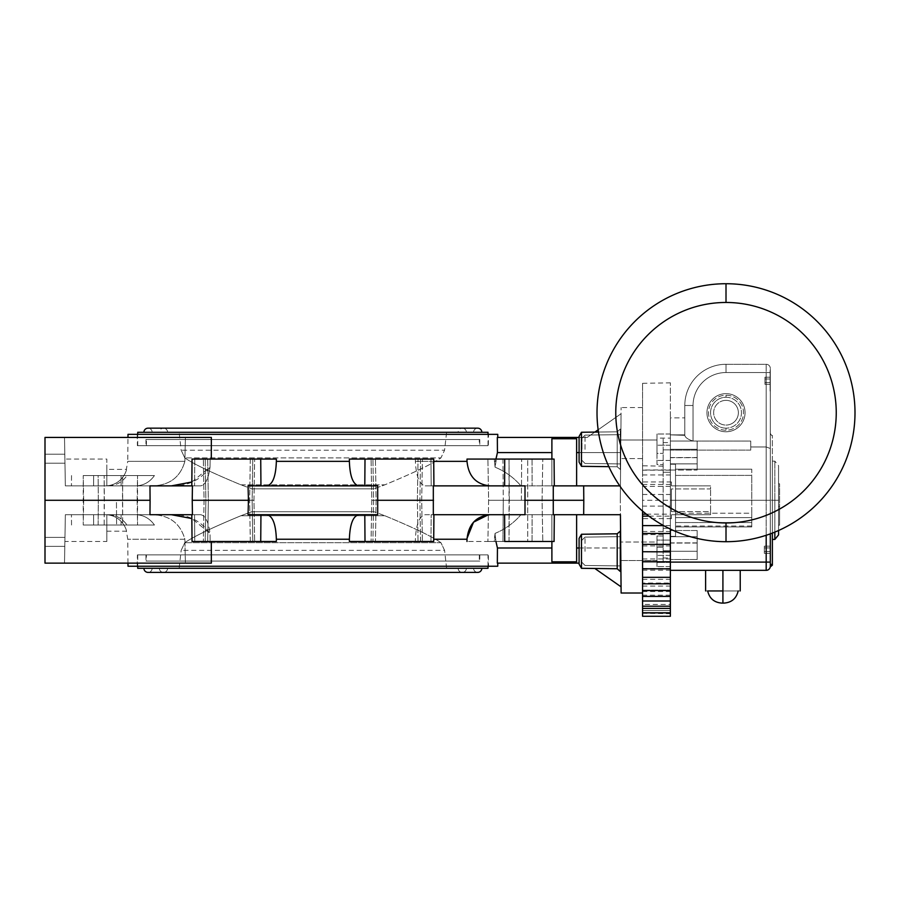 <?xml version="1.0" encoding="UTF-8"?>
<svg xmlns="http://www.w3.org/2000/svg" width="900" height="900" viewBox="0 0 900 900"><rect width="100%" height="100%" fill="white"/><g stroke="black" fill="none" stroke-linecap="round" stroke-linejoin="round"><path stroke-width="0.67" stroke-dasharray="4.5 3.38" d="M764.336 547.954L764.336 546.165L764.336 547.954L770.107 547.954L770.107 546.165L770.107 553.309L770.107 546.165L770.107 553.309L764.336 553.309L764.336 547.954L770.107 547.954L770.107 551.52L770.107 546.165L770.107 547.954L764.336 547.954L764.336 546.165L764.336 547.954L770.107 547.954L764.336 547.954L764.336 553.309L764.336 547.954L764.336 551.52L770.107 551.52L770.107 553.309L764.336 553.309L764.336 546.165L770.107 546.165L764.336 546.165L764.336 547.954L764.336 546.165L770.107 546.165L764.336 546.165L764.336 547.954L770.107 547.954L764.336 547.954L770.107 547.954L770.107 553.309L770.107 551.52L764.336 551.52L770.107 551.52L764.336 551.52L770.107 551.52L764.336 551.52L764.336 553.309L770.107 553.309L770.107 551.52L764.336 551.52L764.336 547.954L764.336 553.309L764.336 551.52L764.336 553.309L770.107 553.309L770.107 551.52L764.336 551.52L764.336 547.954M675.529 500.287L675.529 475.391L751.77 475.391L675.529 475.391L675.529 500.287L751.77 500.287L675.529 500.287L675.529 526.928L675.529 469.204L675.529 526.928L675.529 522.551L751.77 522.551L751.77 526.928L751.77 513.225L675.529 513.225L751.77 513.225L751.77 475.391L751.77 526.928L675.529 526.928L751.77 526.928L751.77 517.601L675.529 517.601L751.77 517.601L751.77 500.287L675.529 500.287L751.77 500.287L751.77 475.391L675.529 475.391L675.529 469.204L751.77 469.204L751.77 522.551L675.529 522.551L675.529 526.039L675.529 500.287M670.376 469.89L670.376 570.341L766.192 570.341L766.192 562.106L670.376 562.106L670.376 570.341L766.192 570.341L766.192 562.106L670.376 562.106L670.376 568.822L670.376 434.869L684.799 434.891L670.376 434.869L670.376 450.113L670.376 434.869L684.799 434.869L670.376 434.869L684.799 435.319L684.799 405.495L684.799 435.319L684.799 417.859L684.799 434.891L670.376 434.869L684.799 435.319L684.799 417.859L670.376 417.859L670.376 434.891L684.799 434.891L684.799 417.859L670.376 417.859L670.376 450.113L750.735 450.113L750.735 441.067L693.045 441.067L750.735 441.067L750.735 446.963L766.192 446.963L750.735 446.963L750.735 450.113L750.735 446.963L766.192 446.963L770.31 448.493L770.31 372.532L770.31 566.224L770.31 433.316L770.31 500.22L772.369 500.22L772.369 533.081L772.369 500.22L770.31 500.22L770.31 433.316L770.31 500.355L772.369 500.344L772.369 435.375L772.369 564.199L772.369 500.344L770.31 500.355L770.31 566.224L770.31 448.493L770.31 500.287L766.192 500.287L766.192 446.963L770.31 448.493L770.31 368.415A4.117 4.117 0 0 0 766.192 364.286L726.008 364.286L766.192 364.286L766.192 446.963L766.192 372.532L770.31 372.532L766.192 372.532L766.192 364.286L766.192 372.532L726.008 372.532A32.974 32.974 0 0 0 693.045 405.495L684.799 405.495A41.209 41.209 0 0 1 726.008 364.286A41.209 41.209 0 0 0 684.799 405.495A41.209 41.209 0 0 1 726.008 364.286L726.008 372.532L766.192 372.532L726.008 372.532L726.008 364.286L726.008 372.532L766.192 372.532L766.192 364.286A4.117 4.117 0 0 1 770.31 368.415L770.31 500.287L766.192 500.287L766.192 372.532L770.31 372.532L766.192 372.532L766.192 500.287L670.376 500.287L670.376 450.113L670.376 500.287L766.192 500.287L670.376 500.287L670.376 450.113L750.735 450.113L750.735 441.067L750.735 446.963L766.192 446.963L770.31 448.493L766.192 446.963L766.192 500.287L770.31 500.287L770.31 533.858L770.31 500.287L766.192 500.287L766.192 562.106L770.31 562.106L766.192 562.106L766.192 500.287L670.376 500.287L670.376 528.334L663.165 528.334L670.376 528.334L670.376 382.838L670.376 469.89L642.555 470.014L642.555 383.321L642.555 616.264M722.914 590.951L722.914 603.101L723.926 603.101L722.914 603.101L722.914 590.951L738.169 590.951L722.914 590.951L722.914 603.101L722.914 590.951L707.67 590.951L740.227 590.951L722.914 590.951L738.169 590.951L722.914 590.951L722.914 570.341C700.684 570.341 700.684 570.341 722.914 570.341C745.155 570.341 745.155 570.341 722.914 570.341C700.684 570.341 700.684 570.341 722.914 570.341C745.155 570.341 745.155 570.341 722.914 570.341L722.914 590.951L740.227 590.951L705.611 590.951L722.914 590.951L722.914 570.341L740.227 570.341L722.914 570.341L722.914 590.951L707.67 590.951L722.925 590.951L722.914 603.101L721.913 603.101L722.914 603.101L722.914 570.341L705.611 570.341L740.227 570.341L722.914 570.341L722.914 590.951L705.611 590.951L722.914 590.951M684.799 435.319C685.204 437.512 687.96 439.425 693.045 441.067L693.045 405.495A32.974 32.974 0 0 1 726.008 372.532A32.974 32.974 0 0 0 693.045 405.495L693.045 441.067L750.735 441.067L750.735 450.113L670.376 450.113L750.735 450.113L750.735 441.067L693.045 441.067L693.045 405.495A32.974 32.974 0 0 1 726.008 372.532L726.008 364.286L766.192 364.286A4.117 4.117 0 0 1 770.31 368.415L770.31 372.532L770.31 368.415A4.117 4.117 0 0 0 766.192 364.286L726.008 364.286A41.209 41.209 0 0 0 684.799 405.495L693.045 405.495L684.799 405.495L684.799 435.319C685.204 437.512 687.96 439.425 693.045 441.067L693.045 405.495L684.799 405.495L684.799 435.319C685.204 437.512 687.96 439.425 693.045 441.067C687.96 439.425 685.204 437.512 684.799 435.319M726.008 395.201A17.516 17.516 0 0 1 743.524 412.706A17.516 17.516 0 0 1 726.008 430.223A17.516 17.516 0 0 1 708.491 412.706A17.516 17.516 0 0 1 726.008 395.201A17.516 17.516 0 0 1 743.524 412.706A17.516 17.516 0 0 1 726.008 430.223A17.516 17.516 0 0 1 708.491 412.706A17.516 17.516 0 0 1 726.008 395.201A17.516 17.516 0 0 1 743.524 412.706A17.516 17.516 0 0 1 726.008 430.223A17.516 17.516 0 0 1 708.491 412.706A17.516 17.516 0 0 1 726.008 395.201A17.516 17.516 0 0 1 743.524 412.706A17.516 17.516 0 0 1 726.008 430.223L726.008 428.164A15.457 15.457 0 0 1 710.561 412.706A15.457 15.457 0 0 1 726.008 397.26L726.008 395.201A17.516 17.516 0 0 0 708.491 412.706A17.516 17.516 0 0 0 726.008 430.223L726.008 428.164A15.457 15.457 0 0 1 710.561 412.706A15.457 15.457 0 0 1 726.008 397.26A15.457 15.457 0 0 1 741.465 412.706A15.457 15.457 0 0 1 726.008 428.164A15.457 15.457 0 0 0 741.465 412.706A15.457 15.457 0 0 0 726.008 397.26L726.008 395.201M726.008 302.468A110.239 110.239 0 0 1 836.246 412.706A110.239 110.239 0 0 1 726.008 522.956A110.239 110.239 0 0 1 615.769 412.706A110.239 110.239 0 0 1 726.008 302.468A110.239 110.239 0 0 0 615.769 412.706A110.239 110.239 0 0 0 726.008 522.956L726.008 541.699L726.008 522.956A110.239 110.239 0 0 0 836.246 412.706A110.239 110.239 0 0 0 726.008 302.468L726.008 283.725L726.008 302.468M726.008 425.07A12.364 12.364 0 0 0 738.371 412.706A12.364 12.364 0 0 0 726.008 400.354A12.364 12.364 0 0 0 713.644 412.706A12.364 12.364 0 0 0 726.008 425.07A12.364 12.364 0 0 1 713.644 412.706A12.364 12.364 0 0 1 726.008 400.354A12.364 12.364 0 0 0 713.644 412.706A12.364 12.364 0 0 0 726.008 425.07A12.364 12.364 0 0 0 738.371 412.706A12.364 12.364 0 0 0 726.008 400.354A12.364 12.364 0 0 1 738.371 412.706A12.364 12.364 0 0 1 726.008 425.07A12.364 12.364 0 0 1 713.644 412.706A12.364 12.364 0 0 1 726.008 400.354A12.364 12.364 0 0 1 738.371 412.706A12.364 12.364 0 0 1 726.008 425.07M770.31 380.779C770.31 394.009 770.31 394.009 770.31 380.779C770.31 367.537 770.31 367.537 770.31 380.779C770.31 394.009 770.31 394.009 770.31 380.779C770.31 367.537 770.31 367.537 770.31 380.779L770.31 370.474L770.107 380.779C770.107 394.009 770.107 394.009 770.107 380.779C770.107 367.537 770.107 367.537 770.107 380.779L770.107 370.474L770.31 380.779M770.31 549.743C770.31 562.972 770.31 562.972 770.31 549.743C770.31 536.501 770.31 536.501 770.31 549.743C770.31 562.972 770.31 562.972 770.31 549.743C770.31 536.501 770.31 536.501 770.31 549.743L770.31 539.438L770.107 549.743C770.107 562.972 770.107 562.972 770.107 549.743C770.107 536.501 770.107 536.501 770.107 549.743L770.107 539.438L770.31 549.743M706.95 412.706A19.058 19.058 0 0 0 726.008 431.775A19.058 19.058 0 0 0 745.065 412.706A19.058 19.058 0 0 0 726.008 393.649A19.058 19.058 0 0 0 706.95 412.706A19.058 19.058 0 0 1 726.008 393.649A19.058 19.058 0 0 1 745.065 412.706A19.058 19.058 0 0 0 726.008 393.649A19.058 19.058 0 0 0 706.95 412.706A19.058 19.058 0 0 0 726.008 431.775A19.058 19.058 0 0 0 745.065 412.706A19.058 19.058 0 0 1 726.008 431.775A19.058 19.058 0 0 1 706.95 412.706A19.058 19.058 0 0 1 726.008 393.649A19.058 19.058 0 0 1 745.065 412.706A19.058 19.058 0 0 1 726.008 431.775A19.058 19.058 0 0 1 706.95 412.706M670.376 434.891L670.376 417.859L670.376 434.891M670.376 530.528L670.376 542.891L670.376 530.528L697.163 530.528L697.163 542.891L670.376 542.891L670.376 530.528L697.163 530.528L697.163 542.891L670.376 542.891L670.376 536.715C670.376 528.773 670.376 528.773 670.376 536.715C670.376 544.646 670.376 544.646 670.376 536.715L697.163 536.715L697.163 542.891L697.163 530.528L697.163 536.715L670.376 536.715L670.376 530.528L670.376 536.715L697.163 536.715L670.376 536.715L670.376 530.528L697.163 530.528L697.163 542.891L697.163 530.528M670.376 543.038L670.376 559.519L670.376 543.038L697.163 543.038L697.163 559.519L670.376 559.519L670.376 543.038L697.163 543.038L697.163 559.519L670.376 559.519L670.376 551.284C670.376 540.697 670.376 540.697 670.376 551.284C670.376 561.87 670.376 561.87 670.376 551.284L697.163 551.284L697.163 559.519L697.163 543.038L697.163 551.284L670.376 551.284L670.376 543.038L670.376 551.284L697.163 551.284L670.376 551.284L670.376 543.038L697.163 543.038L697.163 559.519L697.163 543.038M670.376 463.86C670.376 471.803 670.376 471.803 670.376 463.86C670.376 455.918 670.376 455.918 670.376 463.86L697.163 463.86L697.163 457.673L697.163 463.86L670.376 463.86L670.376 457.673L670.376 470.036L670.376 457.673L670.376 463.86L697.163 463.86L670.376 463.86L670.376 470.036L670.376 463.86M670.376 449.291C670.376 459.877 670.376 459.877 670.376 449.291C670.376 438.705 670.376 438.705 670.376 449.291L697.163 449.291L697.163 441.045L697.163 449.291L670.376 449.291L670.376 441.045L670.376 457.526L670.376 441.045L670.376 449.291L697.163 449.291L670.376 449.291L670.376 457.526L670.376 449.291M670.376 464.22L670.376 536.344L670.376 464.22L675.529 464.22L675.529 536.344L670.376 536.344L670.376 464.22L670.376 536.344L675.529 536.344L675.529 464.22L675.529 536.344L675.529 464.22L670.376 464.22M770.31 566.224L770.31 566.224A2.059 2.025 0 0 1 772.369 564.199L772.369 564.199A2.059 2.025 0 0 0 770.31 566.224L770.31 566.224M722.914 570.341L705.611 570.341L722.914 570.341M772.369 500.287L772.369 539.438L772.369 461.137L772.369 500.287L774.844 500.287L772.369 500.287L772.369 461.137L772.369 539.438L772.369 500.287L774.844 500.287L774.844 461.137L774.844 500.287L774.844 461.137L774.844 500.287L778.556 500.287L774.844 500.287L778.556 500.287L778.556 465.671L778.556 530.516L778.556 465.671L778.556 500.287L774.844 500.287L774.844 532.102L774.844 500.287L772.369 500.287M772.369 565.189L772.369 564.199M778.556 483.795L778.556 525.161L778.556 483.795L778.556 525.161L779.58 525.161L779.58 483.795L779.58 506.576L778.556 506.576L778.556 483.795L779.58 483.795L778.556 483.795M774.844 539.438L774.844 500.287L774.844 539.438M778.556 534.904L778.556 530.516M778.556 525.161L779.58 525.161L779.58 483.795L779.58 525.161L779.58 506.576L778.556 506.576L778.556 525.161M750.735 441.067L750.735 446.963L750.735 441.067M697.163 463.86L697.163 470.036L697.163 463.86C697.163 471.803 697.163 471.803 697.163 463.86C697.163 455.918 697.163 455.918 697.163 463.86M697.163 449.291L697.163 457.526L697.163 449.291C697.163 459.877 697.163 459.877 697.163 449.291C697.163 438.705 697.163 438.705 697.163 449.291M670.376 470.036L697.163 470.036L697.163 457.673L670.376 457.673L670.376 470.036L697.163 470.036L697.163 457.673L670.376 457.673L670.376 470.036L697.163 470.036L697.163 457.673L697.163 470.036M670.376 457.526L697.163 457.526L697.163 441.045L670.376 441.045L670.376 457.526L697.163 457.526L697.163 441.045L670.376 441.045L670.376 457.526L697.163 457.526L697.163 441.045L697.163 457.526M697.163 536.715C697.163 528.773 697.163 528.773 697.163 536.715C697.163 544.646 697.163 544.646 697.163 536.715M697.163 551.284C697.163 540.697 697.163 540.697 697.163 551.284C697.163 561.87 697.163 561.87 697.163 551.284M751.77 469.204L675.529 469.204L751.77 469.204L675.529 469.204L675.529 475.391L751.77 475.391L751.77 469.204M770.107 378.99L770.107 384.345L770.107 377.201L770.107 384.345L764.955 384.345L764.955 382.556L770.107 382.556L770.107 378.99L770.107 384.345L764.955 384.345L764.955 378.99L770.107 378.99L770.107 377.201L770.107 378.99L764.955 378.99L764.955 377.201L764.955 378.99L770.107 378.99L764.955 378.99L764.955 382.556L770.107 382.556L770.107 384.345L770.107 382.556L764.955 382.556L770.107 382.556L764.955 382.556L764.955 384.345L770.107 384.345L770.107 378.99L764.955 378.99L764.955 382.556L770.107 382.556L764.955 382.556L764.955 377.201L770.107 377.201L764.955 377.201L764.955 378.99L764.955 377.201L770.107 377.201L764.955 377.201L764.955 378.99L770.107 378.99M764.955 382.556L764.955 384.345L764.955 382.556L764.955 384.345L770.107 384.345L770.107 382.556L764.955 382.556L764.955 377.201L764.955 382.556M770.107 380.779L770.107 391.072L770.107 380.779C770.107 394.009 770.107 394.009 770.107 380.779C770.107 367.537 770.107 367.537 770.107 380.779M770.107 549.743L770.107 560.036L770.107 549.743C770.107 562.972 770.107 562.972 770.107 549.743C770.107 536.501 770.107 536.501 770.107 549.743M581.974 449.235L581.974 438.188L581.974 449.235M581.49 432.259L581.49 466.324L581.49 449.291L581.49 466.324L579.094 462.173L579.094 436.41L579.094 462.173L579.094 436.41L581.49 432.259L581.49 449.291L581.49 432.259L617.209 431.809L617.209 466.762L617.209 431.809L617.209 466.762L617.209 431.809L620.303 429.098L620.303 469.485L620.303 429.098L617.209 431.809L598.477 432.045M581.49 534.251L581.49 568.305L581.49 551.284L581.49 568.305L579.094 564.154L579.094 538.403L579.094 564.154L579.094 538.403L581.49 534.251L581.49 551.284L581.49 534.251L617.209 533.801L617.209 551.284L617.209 533.801L620.303 531.09L620.303 571.477L620.303 536.648L620.303 571.477L617.209 568.755L617.209 533.801M620.303 449.291L620.303 469.485L620.303 449.291M598.151 429.784L621.056 413.741L620.719 452.588L621.056 413.741L587.216 437.434L497.329 437.434L497.441 452.588L495.067 467.19L494.325 459.079L554.074 459.079L504.709 459.079L542.79 459.079L509.029 459.079L509.029 541.496L540.934 541.496L502.976 541.496L509.029 541.496L509.31 500.287L542.07 500.287L488.621 500.287L542.07 500.287L488.621 500.287L503.257 500.287L502.976 541.496L487.901 541.496L494.325 541.496L494.348 539.224L494.325 541.496L554.074 541.496L466.999 541.496L554.074 541.496L554.31 514.71L520.965 514.71L554.31 514.71L551.891 514.71L551.891 561.814L551.891 514.71L576.619 514.71L576.619 547.988L576.619 514.71L620.426 514.71L621.056 586.822L620.719 547.988L576.619 547.988L576.619 561.814L576.619 547.988M495.934 459.079L495.45 461.351L494.348 461.351L495.45 461.351L495.067 467.19L494.325 459.079L487.901 459.079L542.79 459.079L487.901 459.079L502.976 459.079L503.257 500.287L502.976 459.079L509.029 459.079L509.31 500.287L503.257 500.287L502.976 541.496L487.901 541.496L521.663 541.496L504.709 541.496L504.619 514.71L525.004 514.71L504.619 514.71M620.831 560.554L620.663 542.014L656.977 542.014L656.977 560.554L656.977 542.014L620.663 542.014L620.831 560.554L620.752 551.284L620.831 560.554L656.977 560.554L656.977 542.014L656.977 560.554L620.831 560.554M656.977 440.021L620.831 440.021L656.977 440.021L656.977 458.561L656.977 440.021M642.555 458.561L620.663 458.561L620.831 440.021L620.663 458.561L620.752 449.291L620.663 458.561L642.555 458.561M663.165 528.334L663.165 500.287L663.165 540.09L656.977 540.09L656.977 566.561L656.977 535.995L656.977 540.09L656.977 535.995L663.165 535.995L663.165 562.466L656.977 562.466L656.977 566.561L656.977 540.09L670.376 540.09L670.376 528.334L670.376 566.561L670.376 540.09L663.165 540.09L663.165 528.334M527.715 541.496L542.79 541.496L521.663 541.496L527.715 541.496L527.715 459.079L527.715 541.496M205.852 500.287L249.638 500.287L204.053 500.287L239.321 500.287L208.361 500.287L207.697 541.496L203.333 541.496L250.301 541.496L203.333 541.496L239.602 541.496L207.697 541.496L208.361 500.287L207.697 459.079L254.666 459.079L203.333 459.079L254.666 459.079L203.333 459.079L207.697 459.079L208.361 500.287L205.852 500.287L205.189 541.496L205.852 500.287L205.189 459.079L205.852 500.287M252.146 500.287L239.321 500.287L253.958 500.287L252.146 500.287L252.81 459.079L252.146 500.287L252.81 541.496L254.666 541.496L250.301 541.496L252.81 541.496L252.146 500.287L249.638 500.287L252.146 500.287M407.059 500.287L371.79 500.287L421.695 500.287L371.79 500.287L417.375 500.287L418.039 459.079L386.145 459.079L422.404 459.079L407.34 459.079L422.404 459.079L418.039 459.079L417.375 500.287L418.039 541.496L371.07 541.496L422.404 541.496L371.07 541.496L422.404 541.496L418.039 541.496L417.375 500.287L421.695 500.287L407.059 500.287M266.951 485.865L248.04 485.865L248.04 514.71L377.707 514.71L364.793 514.71L377.707 514.71L377.707 485.865L266.951 485.865C272.711 484.515 275.85 476.336 276.356 461.351L276.356 459.079L211.297 459.079L211.354 437.434L45 437.434L45 563.13L211.354 563.13L185.4 563.13L184.871 539.224L185.4 563.13L64.508 563.13L65.351 514.71L106.819 514.71L106.819 541.496L64.89 541.496L65.351 514.71L150.986 514.71L65.351 514.71L64.508 563.13L64.957 537.379L64.508 563.13L64.8 546.356L45 546.356L45 537.379L45 563.13L45 537.379L45 563.13L45 546.356L64.8 546.356L45 546.356L64.8 546.356L64.508 563.13L45 563.13L211.354 563.13L211.297 541.496L276.356 541.496L192.049 541.496L260.73 541.496L260.944 514.71L266.951 514.71C272.711 516.06 275.85 524.227 276.356 539.224L276.356 541.496M375.435 459.079L407.34 459.079L372.926 459.079L375.435 459.079L376.099 500.287L375.435 541.496L376.099 500.287L375.435 459.079M386.145 459.079L371.07 459.079L386.145 459.079M64.89 459.079L65.351 485.865L64.89 459.079L106.819 459.079L106.819 485.786C123.413 484.582 127.418 467.955 126.349 469.373C127.406 467.989 123.379 484.594 106.819 485.786C123.413 484.582 127.418 467.955 126.349 469.373C127.406 467.989 123.379 484.594 106.819 485.786L106.819 469.373L126.349 469.373L127.766 461.351L184.871 461.351L185.4 437.434L184.871 461.351L127.766 461.351L127.969 437.434M106.616 485.865L150.986 485.865L65.351 485.865L64.508 437.434L185.4 437.434L64.508 437.434L65.351 485.865L108.124 485.865C115.92 485.674 122.22 482.231 127.001 475.56C122.22 482.231 115.92 485.674 108.124 485.865L106.616 485.865M116.438 500.287L83.666 500.287L137.115 500.287L122.49 500.287L122.659 525.015L83.239 525.015L137.554 525.015L122.659 525.015L122.659 475.56L83.239 475.56L137.554 475.56L122.659 475.56L122.49 500.287L116.438 500.287L116.595 525.015L116.438 500.287M135.709 525.015L104.186 525.015L135.709 525.015M135.315 500.287L104.355 500.287L135.315 500.287M135.709 475.56L104.186 475.56L135.709 475.56M98.134 475.56L83.239 475.56L104.186 475.56L98.134 475.56L98.302 500.287L104.355 500.287L104.186 475.56L104.186 525.015L83.239 525.015L104.186 525.015L104.355 500.287L98.302 500.287L98.134 475.56M121.084 475.56L154.44 475.56C149.692 482.231 143.426 485.674 135.619 485.865C143.426 485.674 149.692 482.231 154.44 475.56L121.084 475.56L121.117 485.865L74.171 485.865L150.986 485.865C168.919 485.831 180.214 477.664 184.871 461.351C180.214 477.664 168.919 485.831 150.986 485.865L121.117 485.865L121.084 475.56M127.969 563.13L127.766 539.224L126.349 531.191L106.819 531.191L106.819 514.789C123.413 515.981 127.418 532.62 126.349 531.191C127.406 532.575 123.379 515.97 106.819 514.789L108.124 514.71C115.92 514.901 122.22 518.332 127.001 525.015C122.22 518.332 115.92 514.901 108.124 514.71L65.351 514.71L64.89 541.496M121.084 525.015L154.44 525.015C149.692 518.332 143.426 514.901 135.619 514.71C143.426 514.901 149.692 518.332 154.44 525.015L121.084 525.015L121.117 514.71L74.171 514.71L150.986 514.71C168.919 514.744 180.214 522.911 184.871 539.224L127.766 539.224L184.871 539.224C180.214 522.911 168.919 514.744 150.986 514.71L121.117 514.71L121.084 525.015M239.602 541.496L254.666 541.496L239.602 541.496M358.785 514.71L266.951 514.71L358.785 514.71C353.025 516.06 349.897 524.227 349.38 539.224L349.38 541.496L433.699 541.496L415.361 541.496L415.373 539.224C416.137 524.227 419.411 516.06 425.183 514.71L490.118 514.71L425.183 514.71C419.411 516.06 416.137 524.227 415.373 539.224L415.361 541.496L365.006 541.496L433.699 541.496L433.924 514.71L431.19 514.71L433.924 514.71M150.086 500.287L149.963 514.71L192.431 514.71L191.812 514.71L192.431 514.71L192.431 485.865L149.963 485.865L171.394 485.865L149.963 485.865L150.086 500.287L45 500.287M191.812 514.71L194.546 514.71L191.812 514.71L192.049 541.496L194.771 541.496L194.546 514.71L200.554 514.71L194.546 514.71L194.771 541.496L211.297 541.496M248.456 500.287L192.229 500.287M93.645 475.56L127.001 475.56L93.645 475.56L93.611 485.865L71.438 485.865L93.611 485.865L93.645 475.56M74.171 485.865L71.438 485.865L74.171 485.865M211.297 459.079L260.73 459.079L192.049 459.079L194.771 459.079L192.049 459.079L191.812 485.865L200.554 485.865L171.394 485.865L200.554 485.865C205.312 485.145 208.463 478.901 210.037 467.123C208.463 478.901 205.312 485.145 200.554 485.865L191.812 485.865M93.645 525.015L127.001 525.015L93.645 525.015L93.611 514.71L71.438 514.71L93.611 514.71L93.645 525.015M74.171 514.71L71.438 514.71L74.171 514.71M248.04 514.71L260.944 514.71L248.04 514.71M377.707 485.865L364.793 485.865L377.707 485.865M433.924 485.865L431.19 485.865L433.924 485.865L433.316 485.865L433.316 514.71L525.004 514.71L525.004 485.865L433.316 485.865L433.924 485.865L433.699 459.079L349.38 459.079L430.976 459.079L431.19 485.865L425.183 485.865L490.118 485.865C476.201 484.504 468.495 476.336 467.01 461.351L415.373 461.351L415.361 459.079L365.006 459.079L364.793 485.865L358.785 485.865L364.793 485.865M377.28 500.287L433.507 500.287M579.094 452.588L620.719 452.588L620.426 485.865L576.619 485.865L576.619 452.588L620.719 452.588L620.426 486.799L621.113 407.565L620.303 500.287L620.426 485.865L532.125 485.865L554.31 485.865L551.891 485.865L551.891 459.079M553.264 485.865L553.387 500.287L524.599 500.287M642.555 511.065L642.555 500.287L670.376 500.287L670.376 529.087M670.376 616.275L670.376 500.287M642.555 490.14L642.555 499.894L642.555 490.14M642.555 500.287L642.555 470.014M642.555 593.01L642.555 613.226L642.555 590.164L642.555 591.671L642.555 590.164L670.376 590.164L642.555 590.164L642.555 610.504L642.555 593.01M554.31 514.71L620.426 514.71L620.303 500.287L621.113 593.01M642.555 612.877L642.555 610.504L642.555 612.877L670.376 612.877M642.555 483.795L642.555 484.571L642.555 483.795M642.555 484.436L670.376 484.436M648.923 516.139L670.376 516.139M642.555 531.63L642.555 533.452L642.555 531.63M642.555 531.495L670.376 531.495M642.555 551.869L642.555 545.918L642.555 551.722L670.376 551.722M642.555 545.918L670.376 545.918M642.555 558.945L670.376 558.945M642.555 583.065L642.555 570.195L642.555 583.065L670.376 583.065L670.376 570.195L670.376 583.065M642.555 570.195L670.376 570.195M642.555 595.192L642.555 579.33L642.555 595.192L670.376 595.192L670.376 579.33L670.376 595.192M642.555 579.33L670.376 579.33M642.555 604.429L642.555 586.046L642.555 604.429L670.376 604.429L670.376 586.046L670.376 604.429M642.555 586.046L670.376 586.046M642.555 591.548L670.376 591.548M670.376 470.149L642.555 470.149M642.555 613.226L670.376 613.732M642.555 612.742L670.376 612.742M670.376 555.379L656.977 555.379L670.376 555.379M670.376 566.561L656.977 566.561L670.376 566.561M670.376 562.466L663.165 562.466L663.165 547.189L656.977 547.189L656.977 562.466L670.376 562.466M663.165 547.189L663.165 535.995L656.977 535.995L656.977 547.189L663.165 547.189M663.165 500.287L663.165 438.098L663.165 500.287M663.165 472.241L670.376 472.241L663.165 472.241M670.376 460.474L656.977 460.474L656.977 464.569L656.977 438.098L670.376 438.098L656.977 438.098L656.977 434.002L656.977 460.474L670.376 460.474M670.376 445.196L656.977 445.196L656.977 434.002L656.977 453.386L663.165 453.386L656.977 453.386L656.977 464.569L663.165 464.569L656.977 464.569L656.977 445.196L670.376 445.196M670.376 434.002L656.977 434.002L670.376 434.002M576.619 452.588L576.619 485.865L578.621 485.865M619.762 485.865L620.426 485.865L619.762 485.865M520.965 485.865L551.891 485.865L520.965 485.865C513.697 477.495 505.058 471.274 495.067 467.19C505.058 471.274 513.697 477.495 520.965 485.865M551.891 438.75L551.891 485.865L551.891 438.75L551.891 485.865L576.619 485.865L576.619 438.75L551.891 438.75M554.31 485.865L554.074 459.079L466.999 459.079L504.709 459.079L504.619 485.865M578.621 514.71L576.619 514.71L576.619 561.814L551.891 561.814L551.891 514.71L551.891 541.496M495.934 541.496L495.067 533.374C505.058 529.301 513.697 523.069 520.965 514.71C513.697 523.069 505.058 529.301 495.067 533.374L494.348 539.224L495.45 539.224L497.441 547.988L497.329 563.13L579.094 563.13M594.855 568.474L621.056 586.822M579.094 547.988L620.303 547.988M620.426 514.71L620.719 547.988M551.891 547.988L497.441 547.988M495.067 533.374L495.45 539.224L494.348 539.224L495.067 533.374M553.264 514.71L553.387 500.287L583.796 500.287L583.673 514.71M497.441 452.588L551.891 452.588M433.71 461.351L415.373 461.351C416.137 476.336 419.411 484.515 425.183 485.865L431.19 485.865L430.976 459.079L415.361 459.079L415.373 461.351C416.137 476.336 419.411 484.504 425.183 485.865L490.118 485.865M349.38 459.079L349.38 461.351C349.897 476.336 353.025 484.504 358.785 485.865L312.874 485.865L358.785 485.865M497.745 434.351L128.002 434.351M594.855 432.09L587.216 437.434L579.094 437.434M488.531 434.351L137.205 434.351L488.531 434.351L488.329 445.68L137.407 445.68L488.329 445.68M137.205 434.351L137.407 445.68M488.014 445.68L137.722 445.68L488.014 445.68L488.014 434.351M488.014 432.293L137.722 432.293M137.722 445.68L137.722 434.351M481.838 432.293L143.91 432.293L481.838 432.293M473.591 432.293A4.117 4.117 0 0 1 477.709 428.164L148.028 428.164A4.117 4.117 0 0 1 152.145 432.293L473.591 432.293L152.145 432.293M466.38 432.293L159.356 432.293L466.38 432.293A4.117 4.117 0 0 0 462.262 428.164L163.485 428.164A4.117 4.117 0 0 1 167.602 432.293L458.134 432.293A4.117 4.117 0 0 1 462.262 428.164L163.485 428.164A4.117 4.117 0 0 0 159.356 432.293M458.134 432.293L167.602 432.293M446.614 432.293L179.134 432.293L446.614 432.293L444.566 450.214L440.955 457.886C432.338 463.905 413.629 472.894 384.817 484.83L373.984 488.835L251.752 488.835L373.984 488.835L384.817 484.83L240.919 484.83C212.107 472.894 193.399 463.905 184.781 457.886L181.17 450.214L179.134 432.293M240.919 484.83L384.817 484.83C413.629 472.894 432.338 463.905 440.955 457.886L444.566 450.214L181.17 450.214L184.781 457.886L440.955 457.886L184.781 457.886C193.399 463.905 212.107 472.894 240.919 484.83L251.752 488.835L240.919 484.83M251.752 488.835L373.984 488.835L251.752 488.835M191.846 482.017L210.037 467.123L210.139 459.079L194.771 459.079L210.139 459.079L210.037 467.123C200.722 480.004 187.841 486.248 171.394 485.865M171.394 514.71C187.841 514.316 200.722 520.56 210.037 533.441L210.139 541.496L210.037 533.441C208.463 521.663 205.312 515.419 200.554 514.71L171.394 514.71L200.554 514.71C205.312 515.419 208.463 521.663 210.037 533.441L191.846 518.546M106.819 541.496L106.819 514.789C123.413 515.981 127.418 532.62 126.349 531.191C127.406 532.575 123.379 515.97 106.819 514.789L106.819 531.191M467.021 538.346L466.999 541.496M128.002 566.224L497.745 566.224M488.531 566.224L137.205 566.224L488.531 566.224L488.329 554.884L137.407 554.884L488.329 554.884M137.205 566.224L137.407 554.884M137.722 554.884L488.014 554.884L137.722 554.884L137.722 566.224M137.722 568.283L488.014 568.283M488.014 566.224L488.014 554.884M481.838 568.283L143.91 568.283L481.838 568.283M473.591 568.283A4.117 4.117 0 0 0 477.709 572.4L148.028 572.4A4.117 4.117 0 0 0 152.145 568.283L473.591 568.283L152.145 568.283M466.38 568.283L159.356 568.283L466.38 568.283A4.117 4.117 0 0 1 462.262 572.4A4.117 4.117 0 0 1 458.134 568.283L167.602 568.283L458.134 568.283M159.356 568.283A4.117 4.117 0 0 0 163.485 572.4A4.117 4.117 0 0 0 167.602 568.283M179.134 568.283L446.614 568.283L179.134 568.283L181.17 550.35L184.781 542.689C193.399 536.659 212.107 527.681 240.919 515.734L384.817 515.734L240.919 515.734C212.107 527.681 193.399 536.659 184.781 542.689L440.955 542.689L444.566 550.35L446.614 568.283M384.817 515.734C413.629 527.681 432.338 536.659 440.955 542.689C432.338 536.659 413.629 527.681 384.817 515.734L373.984 511.729L384.817 515.734M444.566 550.35L440.955 542.689L184.781 542.689L181.17 550.35L444.566 550.35M251.752 511.729L373.984 511.729L251.752 511.729L240.919 515.734L251.752 511.729L373.984 511.729L251.752 511.729M488.374 514.778L490.118 514.71M364.793 514.71L365.006 541.496L349.38 541.496M266.951 514.71L260.944 514.71M260.944 485.865L260.73 459.079L276.356 459.079M45 437.434L64.508 437.434L45 437.434L45 463.196L45 437.434L45 463.196L45 437.434L64.508 437.434L64.957 463.196L64.508 437.434L64.957 463.196L64.508 437.434L45 437.434M106.819 469.373L106.819 459.079M670.376 550.71L663.165 550.71L670.376 550.71M663.165 449.865L670.376 449.865L663.165 449.865M671.4 511.605L671.4 500.287L671.4 511.605L710.561 511.605L710.561 514.71L710.561 511.605L671.4 511.605L671.4 488.959L671.4 500.287L671.4 488.959L710.561 488.959L710.561 485.865L710.561 488.959L671.4 488.959L671.4 511.605M710.561 514.71L671.4 514.71L671.4 518.625L671.4 514.71L710.561 514.71M710.561 485.865L671.4 485.865L671.4 481.95L671.4 485.865L710.561 485.865M710.561 511.605L710.561 488.959L710.561 511.605M145.969 445.68L479.779 445.68L145.969 445.68L145.969 439.504L479.779 439.504L479.779 445.68M479.363 445.68L146.374 445.68L479.363 445.68L479.261 439.504L146.486 439.504L479.261 439.504M479.779 439.504L145.969 439.504M146.374 445.68L146.486 439.504M479.779 561.071L145.969 561.071L479.779 561.071L479.779 554.884L145.969 554.884L145.969 561.071M146.486 561.071L479.261 561.071L146.486 561.071L146.374 554.884L479.363 554.884L146.374 554.884M145.969 554.884L479.779 554.884M479.363 554.884L479.261 561.071M585.034 449.348L585.034 435.105L585.034 449.348M585.034 551.34L585.034 537.097L585.034 551.34M585.034 551.216L585.034 537.097L585.034 551.216M585.034 449.224L585.034 435.105L585.034 449.224M521.392 500.287L521.663 459.079L521.392 500.287M250.301 459.079L249.638 500.287L250.301 459.079M373.59 500.287L372.926 541.496L373.59 500.287L372.926 459.079L373.59 500.287M420.548 459.079L419.884 500.287L420.548 459.079M420.548 541.496L419.884 500.287L420.548 541.496M98.134 525.015L98.302 500.287L98.134 525.015M250.301 541.496L249.638 500.287L250.301 541.496M349.38 539.224L276.356 539.224M276.356 461.351L349.38 461.351M194.771 459.079L194.546 485.865L194.771 459.079M430.976 541.496L431.19 514.71L430.976 541.496M532.035 459.079L532.125 485.865L532.035 459.079M532.035 541.496L532.125 514.71L532.035 541.496M670.376 506.093L642.555 506.093M670.376 525.611L663.626 525.611M670.376 612.518L642.555 612.518L670.376 612.518M670.376 486.394L642.555 486.394M670.376 610.504L642.555 610.504L670.376 610.504M642.555 474.952L670.376 474.952M642.555 494.483L670.376 494.483M646.369 514.181L670.376 514.181M642.555 568.429L670.376 568.429M467.01 539.224L433.71 539.224M583.673 485.865L583.796 500.287M64.8 454.207L45 454.207L64.8 454.207M772.369 435.375C771.975 435.971 771.289 435.285 770.31 433.316M705.611 570.341L705.611 590.951M772.369 461.137L774.844 461.137L778.556 465.671M697.163 457.673L670.376 457.673M697.163 441.045L670.376 441.045M697.163 542.891L670.376 542.891M697.163 559.519L670.376 559.519M751.77 526.039L675.529 526.039M585.034 463.478L581.974 460.384L585.034 463.478L620.303 463.916L585.034 463.478M585.034 435.105L581.974 438.188L585.034 435.105L620.303 434.655L585.034 435.105M608.839 466.661L617.209 466.762L620.303 469.485L617.209 466.762L581.49 466.324M585.034 565.47L581.974 562.376L585.034 565.47L620.303 565.909L585.034 565.47M585.034 537.097L581.974 540.18L585.034 537.097L620.303 536.648L585.034 537.097M581.49 568.305L617.209 568.755M542.07 500.287L542.79 459.079L542.07 500.287L542.79 541.496L542.07 500.287M488.621 500.287L487.901 541.496L488.621 500.287L487.901 459.079L488.621 500.287M204.053 500.287L203.333 541.496L204.053 500.287L203.333 459.079L204.053 500.287M253.958 500.287L254.666 459.079L253.958 500.287L254.666 541.496L253.958 500.287M371.79 500.287L371.07 541.496L371.79 500.287L371.07 459.079L371.79 500.287M421.695 500.287L422.404 459.079L421.695 500.287L422.404 541.496L421.695 500.287M137.115 500.287L137.554 525.015L137.554 475.56L137.115 500.287M83.666 500.287L83.239 475.56L83.239 525.015L83.666 500.287M71.528 475.56L71.438 485.865L71.528 475.56M71.528 525.015L71.438 514.71L71.528 525.015M642.555 383.321L670.376 382.838M642.555 407.565L621.113 407.565M163.485 572.4L462.262 572.4L163.485 572.4M64.957 537.379L45 537.379L64.957 537.379M64.957 463.196L45 463.196L64.957 463.196M663.165 557.977L670.376 557.977M663.165 442.586L670.376 442.586M663.165 466.155L642.555 465.795M663.165 534.409L642.555 534.769M671.4 518.625L642.555 518.625M671.4 481.95L642.555 481.95"/><path stroke-width="1.35" d="M726.008 283.725A128.993 128.993 0 0 1 855 412.706A128.993 128.993 0 0 1 726.008 541.699A128.993 128.993 0 0 1 597.015 412.706A128.993 128.993 0 0 1 726.008 283.725A128.993 128.993 0 0 1 855 412.706A128.993 128.993 0 0 1 726.008 541.699A128.993 128.993 0 0 1 597.015 412.706A128.993 128.993 0 0 1 726.008 283.725L726.008 302.468A110.239 110.239 0 0 1 836.246 412.706A110.239 110.239 0 0 1 726.008 522.956L726.008 541.699L726.008 522.956A110.239 110.239 0 0 1 615.769 412.706A110.239 110.239 0 0 1 726.008 302.468L726.008 283.725M670.376 529.087L670.376 570.341L766.192 570.341L766.192 535.286L766.192 562.106L770.31 562.106L770.31 566.224A2.059 2.025 0 0 1 772.369 564.199L772.369 533.081L772.369 564.199A2.059 2.025 0 0 0 770.31 566.224A4.117 4.117 0 0 1 766.192 570.341A4.117 4.117 0 0 0 770.31 566.224L770.31 566.224A4.117 4.117 0 0 1 766.192 570.341A4.117 4.117 0 0 0 770.31 566.224L770.31 533.858L770.31 566.224L770.31 562.106L670.376 562.106L766.192 562.106L766.192 570.341L670.376 570.341L670.376 568.822L670.376 616.275L642.555 616.275L642.555 511.065M722.914 590.951L722.914 603.101L723.926 603.101L721.913 603.101L722.914 603.101L722.914 570.341L722.914 590.951L707.67 590.951C709.447 598.477 714.195 602.539 721.913 603.101C714.195 602.539 709.447 598.477 707.67 590.951L722.914 590.951M726.008 302.468A110.239 110.239 0 0 1 836.246 412.706A110.239 110.239 0 0 1 726.008 522.956A110.239 110.239 0 0 1 615.769 412.706A110.239 110.239 0 0 1 726.008 302.468M772.369 564.199L772.369 565.189L770.254 566.899L772.29 565.189M778.556 530.516C778.556 536.321 778.556 536.321 778.556 530.516L778.556 534.904L774.844 539.438L774.844 532.102L774.844 539.438L772.369 539.438M579.094 436.41L581.49 432.259L581.49 466.324L579.094 462.173L579.094 436.41M579.094 538.403L581.49 534.251L581.49 568.305L579.094 564.154L579.094 538.403M617.209 551.284L617.209 568.755L620.303 571.477L620.303 531.09L617.209 533.801L617.209 551.284M504.619 485.865L504.709 459.079L466.999 459.079L467.01 461.351L466.999 459.079L554.074 459.079L554.31 485.865L553.264 485.865L619.762 485.865L578.621 485.865M504.619 514.71L504.709 541.496L554.074 541.496L554.31 514.71L553.264 514.71L620.426 514.71L578.621 514.71M248.456 500.287L248.04 485.865L377.707 485.865L377.707 514.71L248.04 514.71L248.456 500.287L192.229 500.287L192.431 514.71L149.963 514.71L150.086 500.287L45 500.287L45 437.434L211.354 437.434L211.297 459.079M266.951 485.865C272.711 484.504 275.85 476.336 276.356 461.351L276.356 459.079L260.73 459.079L276.356 459.079M150.086 500.287L149.963 485.865L192.431 485.865L192.229 500.287M191.812 485.865L192.049 459.079L260.73 459.079L260.944 485.865M266.951 514.71C272.711 516.06 275.85 524.227 276.356 539.224L276.356 541.496L192.049 541.496L191.812 514.71M433.924 514.71L433.699 541.496L349.38 541.496L365.006 541.496L364.793 514.71M433.316 514.71L433.316 485.865L525.004 485.865L525.004 514.71L433.316 514.71M377.28 500.287L433.507 500.287M358.785 485.865C353.025 484.515 349.897 476.336 349.38 461.351L349.38 459.079L433.699 459.079L433.924 485.865M583.673 485.865L583.796 500.287L524.599 500.287M642.555 593.01L621.113 593.01L620.426 514.71M642.555 516.139L648.923 516.139M642.555 551.722L670.376 551.869M642.555 616.264L670.376 616.275M670.376 533.475L642.555 533.452L670.376 533.475M579.094 452.588L576.619 452.588M554.31 485.865L576.619 485.865L576.619 438.75L551.891 438.75L551.891 459.079M551.891 452.588L497.441 452.588L497.329 437.434L579.094 437.434M495.934 459.079L497.441 452.588M551.891 541.496L551.891 561.814L576.619 561.814L576.619 514.71L554.31 514.71M579.094 563.13L497.329 563.13L497.441 547.988L495.934 541.496M497.441 547.988L551.891 547.988M490.118 514.71C476.201 516.06 468.495 524.227 467.01 539.224L466.999 541.496M349.38 541.496L349.38 539.224C349.897 524.227 353.025 516.06 358.785 514.71M211.297 541.496L211.354 563.13L45 563.13L45 500.287M497.767 563.13L497.745 566.224L128.002 566.224L127.969 563.13M621.056 586.822L594.855 568.474M576.619 547.988L579.094 547.988M497.767 437.434L497.745 434.351L128.002 434.351L127.969 437.434M598.151 429.784L594.855 432.09M137.722 434.351L137.722 432.293L488.014 432.293L488.014 434.351M143.91 432.293A4.117 4.117 0 0 1 148.028 428.164L477.709 428.164A4.117 4.117 0 0 1 481.838 432.293M433.71 461.351L467.01 461.351C468.495 476.336 476.201 484.515 490.118 485.865M260.944 514.71L260.73 541.496L276.356 541.496M191.846 518.546L171.394 514.71M137.722 566.224L137.722 568.283L488.014 568.283L488.014 566.224M143.91 568.283A4.117 4.117 0 0 0 148.028 572.4L477.709 572.4A4.117 4.117 0 0 0 481.838 568.283M467.021 538.346L473.535 522.169L488.374 514.778M171.394 485.865L191.846 482.017M364.793 485.865L365.006 459.079L349.38 459.079M349.38 461.351L276.356 461.351M276.356 539.224L349.38 539.224M553.264 514.71L553.264 485.865M663.626 525.611L642.555 525.611M670.376 544.365L642.555 544.365M670.376 561.78L642.555 561.78M670.376 577.327L642.555 577.327M670.376 590.535L642.555 590.535M670.376 600.998L642.555 600.998M670.376 608.4L642.555 608.4M642.555 514.181L646.369 514.181M583.796 500.287L583.673 514.71M433.71 539.224L467.01 539.224M738.169 590.951C736.391 598.477 731.644 602.539 723.926 603.101C731.644 602.539 736.391 598.477 738.169 590.951M740.227 570.341L740.227 590.951L740.227 570.341M705.611 570.341L705.611 590.951M581.49 466.324L608.839 466.661M581.49 432.259L598.477 432.045M581.49 568.305L617.209 568.755M581.49 534.251L617.209 533.801M642.555 612.877L670.376 612.877M642.555 606.184L670.376 606.184M642.555 596.396L670.376 596.396M642.555 583.819L670.376 583.819M642.555 568.822L670.376 568.822"/></g></svg>
